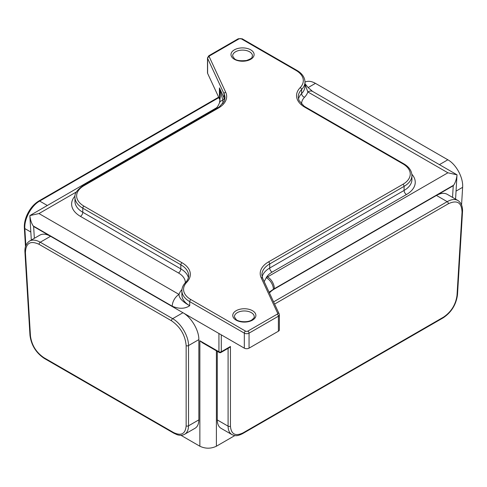 <?xml version="1.0" encoding="UTF-8"?>
<svg xmlns="http://www.w3.org/2000/svg" width="487" height="487" viewBox="0 0 487 487"><rect width="100%" height="100%" fill="white"/><g stroke="black" fill="none" stroke-linecap="round" stroke-linejoin="round"><path stroke-width="0.73" d="M180.927 435.293L199.865 446.226C205.374 448.831 210.883 448.831 216.392 446.226L234.862 435.567M34.346 238.301L33.633 226.516L33.219 225.95C31.472 223.332 30.346 219.881 29.841 215.595L214.493 108.978A9.624 5.558 -120 0 1 216.599 108.54M31.308 240.054L29.841 215.595L38.978 213.562L76.422 191.945M173.603 432.559A1.668 0.962 120 0 0 173.944 433.278L177.116 434.708C179.928 435.622 182.448 435.475 184.683 434.258C187.172 432.73 188.445 429.918 188.512 425.827A1.668 1.029 180 0 1 186.15 425.827C185.425 433.923 181.243 436.163 173.603 432.559L43.879 357.665C36.19 352.418 31.716 345.18 30.456 335.945L25.427 252.79C25.744 243.104 30.291 240.286 39.082 244.322A1.668 0.962 -60 0 1 40.263 242.228C36.05 239.878 32.483 239.488 29.549 241.071L39.855 235.118C42.783 233.541 46.344 233.93 50.557 236.286L244.322 348.156A3.342 1.93 0 0 0 249.052 348.156L278.4 331.215A3.342 1.93 0 0 0 279.374 329.851L279.374 314.846A3.342 1.93 0 0 1 278.4 316.209L278.4 331.215M39.082 244.322L171.473 320.756C180.324 326.905 185.218 335.178 186.15 345.575A1.668 1.029 0 0 0 188.512 345.575C188.719 336.316 181.048 323.301 172.654 318.662L182.948 312.721C191.342 317.36 199.031 330.363 198.848 339.609L198.848 419.861C198.793 423.952 197.521 426.758 195.037 428.28L184.202 434.507M33.633 226.516L50.557 236.286L40.263 242.228L172.654 318.662A1.668 0.962 -60 0 0 171.473 320.756M269.439 292.943A26.73 15.432 180 0 1 274.376 289.016L453.245 185.748L452.539 197.387M273.591 301.885L447.2 201.655L436.449 195.445C440.656 193.089 444.223 192.7 447.151 194.276L457.914 200.492C454.974 198.915 451.406 199.305 447.2 201.655A1.668 0.962 60 0 1 448.381 203.743C457.171 199.707 461.725 202.531 462.035 212.21L457.007 295.365C455.753 304.6 451.279 311.844 443.584 317.092L242.995 432.9C235.349 436.504 231.167 434.264 230.442 426.168L230.442 346.47L221.287 351.76A1.668 1.029 180 0 1 218.931 351.76L199.865 340.754L199.865 446.226M304.984 84.117L307.839 91.933A9.624 5.558 -60 0 1 312.648 91.453L457.013 174.803L455.576 199.14M300.144 87.678A28.398 16.394 0 0 0 304.868 107.25L402.907 163.851A25.056 14.47 180 0 1 402.907 184.311L268.526 261.896A28.398 16.394 0 0 0 261.172 277.73L277.651 313.232A1.668 0.962 180 0 1 277.219 314.164L247.865 331.105A1.668 0.962 180 0 1 245.503 331.105L190.898 299.584A25.056 14.47 180 0 1 186.734 282.308A28.398 16.394 0 0 0 182.004 262.737L83.971 206.135A25.056 14.47 180 0 1 83.971 185.675L218.353 108.09A28.398 16.394 0 0 0 225.7 92.256L209.227 56.754A1.668 0.962 180 0 1 209.66 55.822L239.007 38.881A1.668 0.962 180 0 1 241.369 38.881L295.974 70.402A25.056 14.47 180 0 1 300.144 87.678A1.668 1.193 44 0 1 301.605 89.511A26.73 15.432 0 0 0 304.984 81.999L304.984 86.089A26.73 15.432 180 0 1 301.605 93.601A3.342 2.38 -136 0 0 304.521 97.272A30.072 17.362 0 0 0 307.839 91.933L447.9 172.794L457.037 174.827C456.526 179.125 455.4 182.576 453.659 185.182L453.245 185.748M25.427 252.79A1.668 0.962 176.5 0 1 24.94 252.156C24.618 247.098 26.152 243.403 29.549 241.077L29.05 241.394M38.814 201.003A1.668 0.962 60 0 1 38.838 200.985L218.511 97.254L219.418 98.8A26.73 15.432 180 0 1 220.021 100.456M24.35 227.922A1.668 0.962 -3.5 0 0 24.35 227.946A1.668 0.962 -3.5 0 0 24.837 228.58C24.088 219.004 31.259 205.703 39.672 201.07L218.864 97.613M218.931 333.498L218.931 351.76A1.668 0.962 120 0 0 219.272 352.478L202.452 342.769L199.865 340.754M219.272 352.478A1.668 1.668 0 0 0 220.946 352.478L229.322 347.639L230.442 346.47M228.086 348.357L228.086 426.168C228.147 430.264 229.426 433.077 231.922 434.605L232.348 434.83M458.474 200.851L457.914 200.492C461.213 202.714 462.753 206.409 462.522 211.577A1.668 0.962 -176.5 0 1 462.522 211.583A1.668 0.962 -176.5 0 1 462.035 212.21M242.617 433.631A1.668 0.962 -120 0 0 242.642 433.619C236.274 436.839 234.746 435.597 231.928 434.605L221.098 428.353C218.608 426.831 217.342 424.025 217.287 419.934L217.287 351.328M33.219 225.95L172.234 306.207A9.624 5.558 -60 0 1 179.039 294.422L38.978 213.562M456.057 191.111L462.626 187.318C463.399 177.731 456.246 164.417 447.839 159.785L315.448 83.35C311.51 81.146 308.028 80.72 304.984 82.078M462.626 187.318L461.566 204.832M209.227 56.754A1.668 1.315 155.1 0 0 207.614 58.367A3.342 1.93 0 0 1 207.499 57.862L207.499 72.873A3.342 1.93 0 0 0 207.614 73.373L218.346 96.499L218.359 97.339M447.9 172.794L267.576 276.902A36.348 20.99 0 0 0 266.249 277.712A9.624 5.844 57.3 0 1 273.402 289.278A26.73 15.432 180 0 1 274.376 288.688L453.659 185.182M402.907 184.311A1.668 0.962 60 0 1 404.088 186.357A26.73 15.432 0 0 0 411.917 175.448L411.917 179.539A26.73 15.432 180 0 1 404.088 190.447L269.707 268.033A3.342 1.93 -120 0 0 272.069 272.123A23.388 13.502 180 0 0 266.249 277.712L264.197 281.65M269.11 292.23L273.402 289.278M217.841 107.816A9.624 5.844 -122.7 0 0 215.431 108.406L214.493 108.978M172.234 306.207C179.033 309.093 184.859 308.928 189.717 305.72C182.448 301.69 178.893 297.922 179.039 294.422A30.072 17.362 0 0 1 181.968 289.503M219.479 102.873A9.624 4.973 16 0 1 219.497 102.806A9.624 4.973 16 0 1 219.497 102.8A9.624 4.973 16 0 1 222.894 100.261L219.418 87.891L220.325 96.396L219.503 102.806M222.851 103.567L222.894 100.261A3.342 2.636 155.1 0 0 224.087 97.96L219.418 87.891L219.418 98.8M235.556 51.774A9.898 5.71 180 0 1 246.605 50.605A9.898 5.71 180 0 1 252.43 56.151C251.292 57.356 254.117 57.624 246.574 60.473C240.28 61.149 236.232 60.552 234.411 58.677L232.676 56.151A9.898 5.71 180 0 1 235.556 51.774M234.375 49.844A11.56 6.672 0 0 0 239.561 61.009A11.56 6.672 0 0 0 253.721 52.84A11.56 6.672 0 0 0 234.375 49.844M252.497 320.142A11.56 6.672 0 0 0 247.317 308.977A11.56 6.672 0 0 0 233.157 317.147A11.56 6.672 0 0 0 252.497 320.142M234.448 317.007A9.898 5.71 180 0 1 244.322 310.962A9.898 5.71 180 0 1 254.202 317.007C254.719 317.165 253.873 318.175 251.663 320.056C246.714 323.118 237.486 321.396 236.183 319.533L234.448 317.007M83.971 185.675A1.668 0.962 -120 0 0 83.137 185.59L217.519 108.011A1.668 0.962 60 0 1 218.353 108.09M225.7 92.256A1.668 1.315 155.1 0 0 224.087 93.869A26.73 15.432 180 0 1 225 97.863L224.245 101.272L219.199 106.945L217.519 108.011M207.614 73.373L207.614 58.367L224.087 93.869L224.087 97.96A26.73 15.432 0 0 1 224.75 99.841M209.66 55.822A1.668 0.962 -120 0 0 208.826 55.743L238.173 38.796L242.203 38.796L296.808 70.323A1.668 0.962 -60 0 0 295.974 70.402M239.007 38.881A1.668 0.962 -120 0 0 238.173 38.796M241.369 38.881A1.668 0.962 -60 0 1 242.203 38.796M304.868 107.25A1.668 0.962 -60 0 1 305.708 107.17L303.979 106.075L299 100.486L298.221 97.023A26.73 15.432 180 0 1 301.605 89.511L301.605 93.601A26.73 15.432 0 0 0 298.476 99.001M402.907 163.851A1.668 0.962 -60 0 1 403.741 163.772L305.708 107.17M268.526 261.896A1.668 0.962 60 0 1 269.707 263.942L404.088 186.357L404.088 190.447A3.342 1.93 -120 0 0 406.45 194.538A30.072 17.362 0 0 0 411.838 174.23M261.172 277.73A1.668 1.315 -24.9 0 1 262.688 278.394L261.878 274.851A26.73 15.432 180 0 1 269.707 263.942L269.707 268.033A26.73 15.432 0 0 0 262.128 276.829M277.651 313.232A1.668 1.315 -24.9 0 1 279.161 313.89L279.374 314.846M277.219 314.164A1.668 0.962 60 0 1 278.4 316.209L249.052 333.151A1.668 0.962 60 0 0 247.865 331.105M245.503 331.105A1.668 0.962 120 0 0 244.322 333.151A3.342 1.93 0 0 0 249.052 333.151L249.052 348.156M190.898 299.584A1.668 0.962 120 0 0 189.717 301.63L244.322 333.151L244.322 348.156M186.734 282.308A1.668 1.193 -136 0 0 185.529 282.515C183.149 284.98 181.937 287.714 181.888 290.715A26.73 15.432 0 0 0 189.717 301.63L189.717 305.72A26.73 15.432 180 0 1 181.888 294.805L181.888 290.715M182.004 262.737A1.668 0.962 120 0 0 180.823 264.782A26.73 15.432 180 0 1 188.652 275.691C188.67 278.01 187.629 280.281 185.529 282.515M83.971 206.135A1.668 0.962 120 0 0 82.79 208.18L180.823 264.782L180.823 268.873L82.79 212.271L82.79 208.18A26.73 15.432 0 0 1 74.961 197.272C74.286 193.887 77.013 189.997 83.137 185.59M188.402 277.669A26.73 15.432 0 0 0 180.823 268.873A3.342 1.93 120 0 1 178.461 272.964A23.388 13.502 180 0 1 185.31 282.746M75.035 196.054A30.072 17.362 0 0 0 80.428 216.362A3.342 1.93 120 0 0 82.79 212.271A26.73 15.432 180 0 1 74.961 201.362L74.961 197.272M43.879 357.665A1.668 0.962 120 0 0 44.226 358.383L173.944 433.278A1.668 0.962 120 0 0 173.95 433.278A1.668 0.962 120 0 0 173.975 433.29M30.456 335.945A1.668 0.962 176.5 0 1 29.969 335.312C31.265 345.137 36.014 352.832 44.232 358.383A1.668 0.962 120 0 0 44.232 358.389M29.969 335.312A1.668 0.962 176.5 0 1 29.969 335.306L24.94 252.156A1.668 0.962 176.5 0 1 24.94 252.15A1.668 0.962 176.5 0 1 24.94 252.12M186.15 345.575L186.15 425.827M198.848 419.861L188.512 425.827L188.512 345.575L198.848 339.609M25.482 246.635L24.35 227.946A1.668 0.962 -3.5 0 0 24.35 227.953C24.155 224.099 24.91 220.069 26.627 215.857C29.494 209.179 33.566 204.217 38.844 200.985A1.668 0.962 60 0 1 38.844 200.985A1.668 0.962 60 0 1 39.672 201.07L47.324 205.49M25.866 245.521L24.837 228.58L30.827 232.031M220.946 352.478A1.668 0.962 -120 0 0 221.287 351.76L221.287 334.855M217.287 419.934L228.086 426.168A1.668 1.029 0 0 0 230.442 426.168M443.584 317.092A1.668 0.962 -120 0 1 443.237 317.804A1.668 0.962 -120 0 0 443.237 317.804L242.648 433.619A1.668 0.962 -120 0 0 242.648 433.619A1.668 0.962 -120 0 0 242.995 432.9M443.231 317.81C451.449 312.258 456.197 304.57 457.494 294.732A1.668 0.962 -176.5 0 1 457.494 294.738A1.668 0.962 -176.5 0 1 457.007 295.365M462.522 211.541A1.668 0.962 -176.5 0 1 462.522 211.577L457.494 294.738M274.607 304.077L448.381 203.743M216.392 446.226L216.392 350.817M274.376 289.016L274.376 288.688A9.624 5.558 60 0 0 267.576 276.902M308.143 87.569L315.448 83.35M447.839 159.785L439.42 164.643M80.428 216.362L178.461 272.964M301.569 104.066A23.388 13.502 180 0 1 304.521 97.272M272.069 272.123L406.45 194.538M207.499 57.868L208.826 55.743M304.984 81.999C304.795 77.281 302.068 73.385 296.808 70.323M411.917 175.448C411.722 170.724 408.995 166.834 403.741 163.772M262.688 278.394L279.161 313.89M312.551 91.398L308.101 87.52L304.984 83.709M215.431 108.406C216.776 108.023 218.133 106.154 219.503 102.8"/></g></svg>
